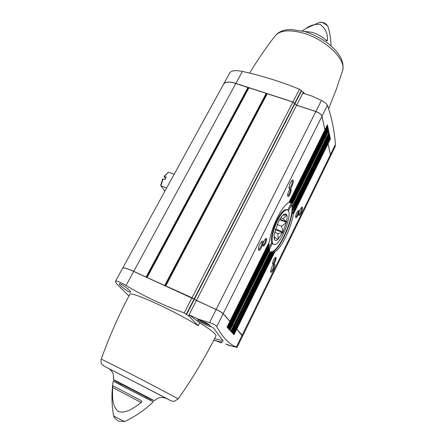 <?xml version="1.0" encoding="UTF-8"?>
<svg xmlns="http://www.w3.org/2000/svg" width="444" height="444" viewBox="0 0 444 444"><rect width="100%" height="100%" fill="white"/><g stroke="black" fill="none" stroke-linecap="round" stroke-linejoin="round"><path stroke-width="0.67" d="M274.514 239.81L274.636 239.704C275.297 240.77 276.34 240.726 277.766 239.571L282.778 232.545L286.558 221.761C287.163 218.803 287.24 216.6 286.791 215.14L286.757 214.668L285.398 213.83L283.189 214.94C281.69 216.306 280.164 218.504 278.599 221.528L274.592 232.767C274.004 235.742 273.959 237.917 274.448 239.294L274.514 239.81M277.678 220.363C272.472 230.575 270.435 243.456 273.732 244.35C279.898 247.635 294.061 211.799 287.34 209.912C284.798 209.424 281.574 212.909 277.678 220.363M286.558 221.761L283.128 218.781L286.791 215.14M283.083 231.79L281.496 226.179L286.363 222.622M278.183 239.205L277.855 233.538L282.662 232.65M274.636 239.704L274.27 236.663L277.766 239.571M286.635 214.763L282.756 215.351M164.441 176.379L168.443 172.133L164.047 176.446L166.289 177.101L164.913 179.592L162.676 178.932L160.745 185.048L160.917 185.781L166.611 188.045M164.047 176.446L165.479 178.477M163.07 178.865L160.917 185.781L164.885 191.186M168.443 172.133L174.126 174.342M325.363 131.801L324.514 130.741M223.615 84.094L229.77 72.872C231.341 70.529 235.548 70.047 242.391 71.423C261.671 75.674 280.708 81.618 299.495 89.244L303.585 92.374L303.124 93.268L312.487 96.254L321.45 100.449C324.581 102.087 326.568 103.724 327.428 105.361L321.989 116.234L324.936 129.864M321.989 116.234C321.262 114.336 319.23 112.759 315.889 111.5L296.631 105.206L292.929 101.981L235.886 83.4C229.332 81.43 225.23 81.674 223.593 84.138L223.587 84.149M330.264 156.688L330.447 154.662L328.044 143.728L330.414 138.917L329.67 138.384M327.295 143.201L328.044 143.728M326.889 141.37L327.694 142.374M326.473 139.527L327.289 140.537M325.48 137.301L326.795 138.078L326.884 138.683M325.369 134.582L326.151 135.137L326.235 135.753M324.941 132.673L325.791 133.722M128.915 295.965L116.578 283.755L115.434 281.363C116.228 280.469 119.763 281.857 126.046 285.525C143.85 296.17 163.242 305.3 184.21 312.915L186.463 314.613L194.311 299.356L194.045 299.078L133.705 271.434C127.078 268.487 123.399 267.393 122.677 268.154L115.457 281.324M194.311 299.356L216.106 309.529C219.586 311.172 221.939 312.576 223.166 313.736L229.859 321.389M229.737 321.689L230.819 322.477M230.702 322.777L231.768 323.554M231.651 323.848L232.773 324.686M234.221 326.329L232.539 325.224M234.105 326.618L235.131 327.361M235.02 327.65L236.036 328.388M235.925 328.677L236.769 329.159L242.552 336.164L237.013 347.502L230.675 345.754M259.796 244.083C258.624 246.592 258.192 248.518 258.491 249.85C259.818 253.174 265.246 239.843 261.988 241.264L259.796 244.083M290.498 182.623C289.294 185.259 288.855 187.279 289.188 188.689C290.526 191.797 295.421 178.743 292.374 180.186L290.498 182.623M264.008 240.864C263.042 242.957 262.682 244.55 262.931 245.654C264.014 248.363 268.454 237.39 265.801 238.556L264.008 240.864M288.822 191.103C287.829 193.273 287.462 194.938 287.734 196.087C288.828 198.651 292.912 187.868 290.398 189.05L288.822 191.103M324.88 129.948L288.783 202.664C282.317 205.078 271.212 227.278 269.525 241.469L229.931 321.306L223.204 313.658C221.978 312.498 219.625 311.1 216.145 309.457L196.409 300.499L296.598 105.272L292.896 102.042L267.105 93.701L165.745 285.958M324.93 129.898L321.956 116.295C321.234 114.402 319.197 112.826 315.856 111.561L296.598 105.272M325.308 131.885L325.274 131.369L324.481 130.802M325.358 131.835L290.459 202.225L290.121 202.259L325.274 131.369M269.231 244.394L269.169 245.177L230.891 322.394L230.175 321.828L268.864 243.845L269.231 244.394L230.675 322.139M325.73 133.805L325.702 133.294L324.914 132.734M287.701 210.117L291.031 203.391L292.679 203.624L290.92 202.292L291.702 202.575L291.453 202.442L325.702 133.294M269.219 247.33L269.242 247.935L231.84 323.471L231.13 322.91L268.809 246.875L269.219 247.33L231.629 323.221M326.179 135.831L326.118 135.198L325.341 134.643M269.53 249.578L269.663 250.15L232.839 324.608L232.073 323.981L269.086 249.201L269.53 249.578L232.567 324.286M326.828 138.761L326.767 138.14L325.446 137.363M242.563 336.136L242.169 335.176L236.802 329.087L274.764 251.976C281.413 248.29 291.281 228.088 293.251 214.413L292.435 212.104L293.578 211.649L293.662 210.867L292.651 208.924L293.706 208.652L293.712 208.025L292.546 206.377L293.523 206.266L293.429 205.639L326.767 138.14M234.021 325.929L270.59 251.887L270.862 252.17L234.288 326.251L232.573 325.152M327.234 140.615L326.445 139.588M235.109 327.284L271.706 252.636L271.983 252.703L271.212 252.37L273.054 252.68L273.41 252.581L272.738 252.053L274.764 251.976M327.639 142.452L326.856 141.431M236.014 328.305L235.42 327.772L272.483 252.592M165.662 285.858L192.013 297.774L196.409 300.499M147.119 277.511L165.107 285.67M122.699 268.115L122.716 268.087C123.438 267.321 127.117 268.415 133.744 271.362L146.492 277.228M236.802 329.087L236.319 328.793L274.142 251.992M235.958 328.604L236.319 328.793M235.054 327.583L235.42 327.772M234.998 327.045L234.51 326.74L271.173 252.458L271.706 252.636M234.138 326.545L234.51 326.74M231.685 323.776L232.073 323.981M230.736 322.705L231.13 322.91M229.776 321.617L230.175 321.828M327.267 143.262L328.011 143.789L330.419 154.717L330.258 156.704L242.585 336.097M146.409 277.167L248.224 87.668L235.847 83.461C229.293 81.491 225.197 81.735 223.56 84.199L122.722 268.071M248.224 87.668L248.718 88.001M165.029 285.603L266.456 93.612L266.222 93.357L248.851 87.751L147.036 277.395M266.456 93.612L266.977 93.95M269.225 247.425L271.75 242.324C270.801 237.079 272.544 229.67 276.973 220.085C280.874 212.637 284.099 209.157 286.646 209.651L287.34 209.912M270.551 251.853C278.493 253.568 295.204 215.817 291.536 204.734L288.417 211.039M271.373 243.084L273.732 244.35M272.344 243.523L269.425 249.423M291.536 204.734L291.969 204.623L293.429 205.639M270.59 251.887L269.125 251.249M327.428 105.361C331.618 117.111 334.288 130.142 335.442 144.45L335.059 146.881L330.286 156.649M304.573 93.728L303.585 92.374M201.077 320.768L206.982 323.954L207.836 323.904L206.41 322.988M227.339 344.505L228.172 344.777M213.819 340.093C219.325 341.913 222.377 342.335 222.977 341.369C223.238 340.809 222.611 339.793 221.095 338.328L213.747 328.233L210.473 326.196C209.624 324.57 206.915 322.954 202.342 321.339L199.012 319.414L209.524 322.594C213.242 323.781 215.645 325.108 216.739 326.584C222.466 337.168 228.999 344.011 236.325 347.114L237.007 347.502M227.284 344.694L230.691 345.748M199.012 319.414L189.388 314.951L199.695 322.849L198.268 325.707L188.844 316.017L186.463 314.613M198.268 325.707C172.461 309.723 129.193 290.287 129.67 294.539C118.87 314.918 109.396 336.43 101.254 359.074C100.821 361.766 101.088 363.564 102.053 364.457L104.262 366.206L109.113 368.77L163.664 396.897C172.544 401.548 173.221 401.953 165.701 398.101L171.767 401.11L174.298 401.332L178.155 398.934C179.559 399.361 149.489 383.516 124.825 370.868L101.254 359.074M127.245 288.378C129.587 290.321 130.719 291.569 130.641 292.124C130.214 293.523 118.415 284.859 119.303 283.816C119.603 283.5 120.807 283.988 122.927 285.281L127.245 288.378M189.388 314.951L188.844 316.017M271.978 266.744C270.901 269.086 270.49 270.834 270.74 271.994C271.822 274.769 276.751 262.854 274.037 264.025L271.978 266.744M300.022 209.568C298.912 212.01 298.496 213.836 298.768 215.057C299.866 217.665 304.368 205.994 301.809 207.176L300.022 209.568M273.715 259.651C272.81 261.621 272.466 263.098 272.683 264.08C273.604 266.417 277.705 256.41 275.424 257.403L273.715 259.651M296.764 212.732C295.837 214.768 295.488 216.3 295.715 217.327C296.648 219.547 300.455 209.707 298.279 210.711L296.764 212.732M236.769 329.159L234.01 334.759L233.289 333.971L236.058 328.355M235.869 328.144L233.1 333.766L232.367 332.972L235.154 327.328M234.965 327.111L232.179 332.767L231.435 331.962L234.238 326.29M233.982 326.001L231.18 331.685L229.964 330.364L232.789 324.653M232.534 324.359L229.703 330.081L228.943 329.254L231.79 323.515M231.59 323.293L228.743 329.043L227.977 328.205L230.836 322.438M230.641 322.211L227.778 327.988L227.001 327.15L229.881 321.351M327.372 124.925L327.761 126.362L326.967 125.796M327.783 126.884L328.171 128.305L327.383 127.744M328.199 128.821L328.577 130.231L327.8 129.676M328.632 130.875L329.204 133.206L327.888 132.429M329.259 133.833L329.631 135.209L328.871 134.671M329.659 135.709L330.02 137.074L329.27 136.536M330.047 137.562L330.414 138.917M178.155 398.934C192.607 378.371 205.211 357.342 215.978 335.847C216.433 334.221 211.005 329.886 199.695 322.849M214.613 338.544C218.548 339.827 221.262 340.398 222.749 340.265M202.342 321.339L202.248 321.29C199.473 320.03 197.935 319.525 197.624 319.774C196.886 320.562 210.367 327.472 210.517 326.384L210.473 326.196M206.982 323.954L207.209 323.498M203.613 322.388L203.874 321.872M324.847 131.002L289.566 202.114L291.031 203.391M325.274 132.928L290.942 202.214L291.492 202.458M295.632 216.816C296.62 217.271 298.901 211.361 297.863 211.033M272.605 263.558C273.609 264.108 276.096 258.042 274.997 257.714M287.634 195.571L287.656 195.582C288.778 196.176 291.231 189.688 289.999 189.383L289.971 189.377M262.837 245.127L262.876 245.144C264.03 245.793 266.683 239.244 265.407 238.889L265.368 238.872M298.668 214.463C299.839 215.018 302.569 207.92 301.326 207.548M270.651 271.395C271.845 272.078 274.875 264.752 273.543 264.385L273.543 264.385M289.066 188.09L289.105 188.112C290.476 188.833 293.434 180.947 291.924 180.58L291.88 180.564M258.386 249.239L258.447 249.273C259.868 250.072 263.12 242.091 261.549 241.653L261.477 241.63M116.922 417.81L113.581 415.773C114.669 418.403 116.511 420.218 119.114 421.228L124.659 421.523L116.922 417.81M145.621 397.696L153.269 401.837C144.844 409.94 135.309 416.5 124.67 421.523L124.659 421.523M153.269 401.837L125.508 387.651L113.22 381.074L121.012 384.942M113.076 385.875L141.225 400.671C142.002 401.154 141.997 401.781 141.209 402.553C134.477 407.414 126.324 414.052 118.293 411.433C111.66 406.149 112.487 395.632 112.637 387.501L113.076 385.875M146.015 396.892L145.554 397.83L128.544 389.138L120.94 385.076L121.445 384.154M331.03 45.904C330.919 38.933 329.903 32.534 327.983 26.707L327.478 25.719L322.61 22.478L319.597 22.361L306.16 28.344L302.203 30.902M325.702 39.927L327.433 40.421C327.888 33.6 325.408 28.227 319.991 24.303C314.996 24.009 310.384 25.352 306.16 28.344M327.433 40.421L327 41.026L326.462 40.654C322.461 36.785 317.621 33.994 311.949 32.279L303.901 31.341M286.546 214.774L286.846 214.89M279.864 219.236L286.596 221.867M279.598 219.686L286.485 222.377M275.541 229.071L283.028 232.034M275.38 229.609L282.778 232.545M277.128 239.083L278.061 239.455M280.747 217.854L283.128 218.781M277.217 224.498L281.496 226.179M274.631 232.251L277.855 233.538M229.914 321.273L269.525 241.469M288.783 202.664L324.936 129.831M223.204 313.658L321.956 116.295M290.426 202.236L325.363 131.768M230.874 322.361L269.197 245.06M291.68 202.564L325.785 133.688M231.824 323.437L269.258 247.846M292.446 203.258L326.118 135.198M292.668 203.585L326.235 135.72M232.828 324.581L269.669 250.089M293.534 206.194L326.878 138.656M234.271 326.218L270.846 252.142M293.712 208.025L327.206 140.126M293.728 208.558L327.289 140.509M235.187 327.256L271.956 252.703M293.662 210.867L327.611 141.969M293.606 211.533L327.694 142.346M235.903 328.072L273.054 252.68M236.091 328.283L273.376 252.603M291.442 203.213L290.531 202.081M270.812 252.264C278.882 253.729 295.615 215.828 291.969 204.623M199.911 320.291C201.582 321.822 209.551 325.641 209.329 324.792M225.935 344.045C228.949 345.488 230.286 345.932 229.948 345.377M209.524 322.594L216.106 309.529M188.506 315.9L196.37 300.577M242.169 335.176L330.419 154.717M293.251 214.413L328.011 143.789M216.145 309.457L315.856 111.561M194.344 299.278L294.816 103.896M194.084 299.001L294.688 103.424M192.013 297.774L292.896 102.042M165.773 285.881L267.244 93.69M164.963 285.542L266.422 93.512M164.73 285.403L266.222 93.357M147.136 277.428L248.984 87.74M146.348 277.106L248.185 87.568M146.109 276.967L247.98 87.413M133.744 271.362L235.847 83.461M126.046 285.525L133.705 271.434M184.21 312.915L191.975 297.846M186.252 314.224L194.045 299.078M216.739 326.584L223.166 313.736M236.325 347.114L242.135 335.242M242.391 71.423L235.886 83.4M299.495 89.244L292.929 101.981M301.304 90.554L294.716 103.358M301.487 90.931L294.849 103.835M303.28 92.247L296.631 105.206M321.45 100.449L315.889 111.5M335.442 144.45L330.447 154.662M324.969 129.765L327.428 124.803M325.308 131.307L327.761 126.362M325.397 131.707L327.844 126.768M325.73 133.233L328.171 128.305M325.818 133.627L328.255 128.705M326.151 135.137L328.577 130.231M326.262 135.659L328.688 130.758M326.795 138.078L329.204 133.206M326.912 138.589L329.315 133.722M327.234 140.065L329.631 135.209M327.317 140.448L329.709 135.598M327.639 141.908L330.02 137.074M327.722 142.285L330.103 137.457M292.973 213.747L327.6 143.44M293.329 210.301L327.195 141.614M293.34 207.542L326.79 139.771M293.034 205.239L326.362 137.784M233.544 325.635L270.113 251.631M291.98 202.958L325.696 134.837M327.628 143.379L330.003 138.561M327.228 141.553L329.609 136.713M326.817 139.71L329.215 134.854M326.396 137.723L328.804 132.85M325.73 134.776L328.155 129.87M325.308 132.867L327.744 127.939M324.88 130.936L327.333 125.991M227.35 327.522L230.136 321.9M228.321 328.577L231.091 322.982M229.282 329.62L232.034 324.053M230.775 331.241L233.505 325.707M231.757 332.312L234.476 326.812M232.684 333.316L235.381 327.844M233.6 334.31L236.286 328.86M302.719 32.973C289.1 29.437 279.925 30.386 275.197 35.825C277.284 33.261 280.025 31.496 283.416 30.514C284.759 29.987 287.285 29.643 291.003 29.482L304.562 31.524C312.465 33.983 319.869 37.635 326.773 42.491C333.339 47.63 337.745 52.287 339.999 56.46C342.846 61.278 343.689 66.028 342.518 70.718C346.814 60.007 325.43 39.072 302.719 32.973M166.195 398.312L108.658 368.487M166.284 398.351L162.637 397.436L160.584 397.524C158.386 397.874 156.316 398.951 154.373 400.749L113.475 379.548C113.792 377.028 113.564 374.891 112.782 373.132L111.716 371.273C111.5 370.612 109.058 368.625 108.591 368.448M146.132 396.664L151.371 399.611L126.035 386.558L114.441 380.43L113.475 379.548M112.637 387.501L141.209 402.553M213.797 340.137L221.839 342.923M165.651 285.842L267.105 93.701M147.014 277.395L248.851 87.751M199.8 320.246L206.094 323.815L209.607 325.025M225.896 344.033C231.413 346.564 230.103 345.599 230.886 345.704M293.578 211.649L327.689 142.407M236.103 328.31L273.415 252.581M293.706 208.652L327.284 140.57M235.198 327.284L271.983 252.703M293.523 206.266L326.873 138.717M292.679 203.624L326.229 135.786M291.702 202.575L325.779 133.755M327.716 142.346L330.097 137.518M327.311 140.509L329.703 135.659M326.906 138.656L329.309 133.788M326.257 135.725L328.682 130.825M325.813 133.694L328.249 128.771M325.391 131.774L327.839 126.834M324.964 129.837L327.422 124.875M227.023 327.167L229.892 321.378M227.994 328.227L230.852 322.466M228.965 329.276L231.801 323.543M229.986 330.386L232.806 324.681M231.457 331.984L234.249 326.318M232.384 332.989L235.165 327.356M233.305 333.993L236.069 328.382M342.518 70.718L336.141 89.788L328.604 108.741M249.656 73.116C257.537 59.962 266.05 47.53 275.197 35.825M154.373 400.749L151.232 399.545L126.035 386.558M113.22 381.074C111.438 392.624 111.561 404.19 113.581 415.773M327.478 25.719C325.818 23.443 323.576 22.272 320.762 22.2"/></g></svg>
